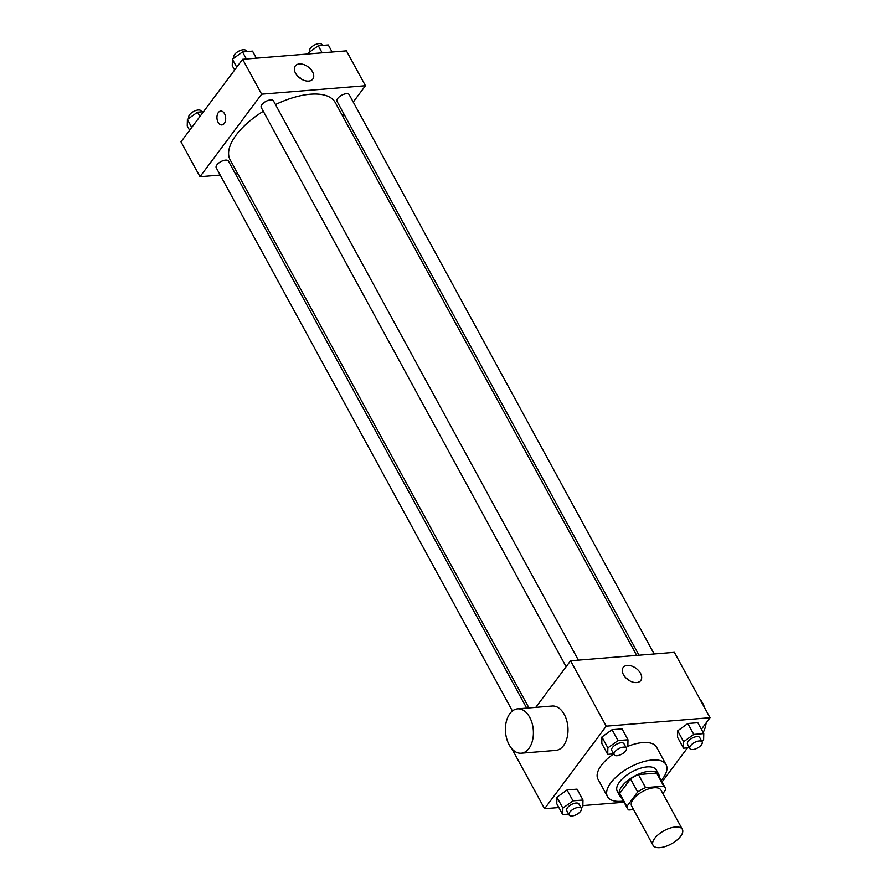 <?xml version="1.0" encoding="UTF-8"?>
<svg xmlns="http://www.w3.org/2000/svg" width="891" height="891" viewBox="0 0 891 891"><rect width="100%" height="100%" fill="white"/><g stroke="black" fill="none" stroke-linecap="round" stroke-linejoin="round"><path stroke-width="1.34" d="M680.668 836.248A16.695 7.529 -28.6 0 1 665.477 846.45A16.695 7.529 -28.6 0 1 653.036 845.292A16.695 7.529 -28.6 0 1 664.085 830.69A16.695 7.529 -28.6 0 1 682.339 829.309A16.695 7.529 -28.6 0 1 680.668 836.248M653.036 845.292L631.652 806.065A16.695 7.529 -28.6 0 1 642.701 791.464A16.695 7.529 -28.6 0 1 660.955 790.083L682.339 829.309M627.387 808.382L620.259 795.307A21.54 9.723 -28.6 0 1 619.713 793.38L630.527 778.901A21.54 9.723 -28.6 0 1 638.424 774.557L656.622 773.076L663.75 786.152L645.552 787.633A21.54 9.723 -28.6 0 0 637.655 791.976L626.841 806.455A21.54 9.723 -28.6 0 0 627.387 808.382A21.54 9.723 -28.6 0 0 628.857 809.997L633.579 809.607M662.859 793.58L665.766 789.693A21.54 9.723 -28.6 0 0 665.221 787.767A21.54 9.723 -28.6 0 0 663.75 786.152M656.622 773.076A21.54 9.723 -28.6 0 1 658.081 774.691L665.221 787.767M659.295 776.896A22.253 10.046 151.4 0 0 658.716 774.346A22.253 10.046 151.4 0 0 634.37 776.184A22.253 10.046 151.4 0 0 619.635 795.652A22.253 10.046 151.4 0 0 621.472 797.523M619.635 795.652L617.263 791.297A22.253 10.046 -28.6 0 1 631.986 771.818A22.253 10.046 -28.6 0 1 656.333 769.991L658.716 774.346M638.424 774.557L645.552 787.633M619.713 793.38L626.841 806.455M630.527 778.901L637.655 791.976M623.399 801.054A33.379 15.069 -28.6 0 1 607.495 796.621A33.379 15.069 -28.6 0 1 629.581 767.407A33.379 15.069 -28.6 0 1 666.1 764.667A33.379 15.069 -28.6 0 1 662.748 778.534A33.379 15.069 -28.6 0 1 661.222 780.438M607.495 796.621L597.984 779.18A33.379 15.069 -28.6 0 1 613.665 753.92M627.598 746.424A33.379 15.069 -28.6 0 1 656.6 747.226L666.1 764.667M581.032 807.803L582.837 806.5L582.981 800.029L577.034 789.136L567.044 789.949L556.92 797.233L556.775 803.704L562.711 814.597L568.636 814.118M626.039 747.538L627.843 746.246L627.988 739.775L622.041 728.883L612.05 729.696L601.926 736.98L601.781 743.45L607.718 754.343L613.643 753.864M701.384 729.261L710.016 717.712L606.225 726.165L544.568 808.705L558.869 807.536M582.848 805.587L624.034 802.234M662.035 781.942L687.507 747.85M701.807 741.379L703.612 740.076L703.756 733.605L697.809 722.712L687.819 723.525L677.695 730.809L677.55 737.28L683.486 748.173L689.411 747.694M511.88 748.752L544.568 808.705M710.016 717.712L674.364 652.335L570.574 660.777L535.781 707.365M570.574 660.777L606.225 726.165M640.484 673.295A10.937 6.961 -143.2 0 1 640.74 680.535A10.937 6.961 -143.2 0 1 627.81 679.566A10.937 6.961 -143.2 0 1 623.21 667.448A10.937 6.961 -143.2 0 1 631.697 666.045A10.937 6.961 -143.2 0 1 640.484 673.295M517.604 708.846L552.197 706.028A22.253 13.922 85.3 0 1 566.687 720.396A22.253 13.922 85.3 0 1 563.513 745.633A22.253 13.922 85.3 0 1 555.817 750.389L521.213 753.196A22.253 13.922 85.3 0 1 505.531 732.146A22.253 13.922 85.3 0 1 517.604 708.846A22.253 13.922 85.3 0 1 532.083 723.202A22.253 13.922 85.3 0 1 528.92 748.451A22.253 13.922 85.3 0 1 521.213 753.196M703.133 732.48A22.253 13.922 -94.7 0 0 706.14 722.902M704.748 708.055A22.253 13.922 -94.7 0 0 699.925 699.212M625.961 677.962A10.937 6.961 -143.2 0 1 629.881 680.891M528.964 707.911L230.168 159.868A59.864 27.02 -28.6 0 1 263.291 111.275M275.475 104.57A59.864 27.02 -28.6 0 1 335.272 102.565L636.697 655.397M654.15 653.983L349.216 94.669A6.95 3.141 151.4 0 0 344.026 94.19A6.95 3.141 151.4 0 0 337.7 98.444A6.95 3.141 151.4 0 0 336.998 101.329L638.992 655.208M512.403 710.985L216.223 167.753A6.95 3.141 -28.6 0 1 220.823 161.672A6.95 3.141 -28.6 0 1 228.441 161.093L526.67 708.1M566.13 666.724L261.23 107.499A6.95 3.141 -28.6 0 1 265.83 101.418A6.95 3.141 -28.6 0 1 273.448 100.839L578.382 660.142M353.237 102.053L365.444 85.714L261.653 94.168L199.996 176.708L220.211 175.07M235.38 173.834L237.674 173.645M342.701 116.175L344.082 114.315M365.444 85.714L346.432 50.854L242.642 59.296L180.984 141.847L199.996 176.708M242.642 59.296L261.653 94.168M312.541 71.815A10.937 6.961 -143.2 0 1 312.808 79.054A10.937 6.961 -143.2 0 1 299.877 78.085A10.937 6.961 -143.2 0 1 295.277 65.967A10.937 6.961 -143.2 0 1 303.753 64.564A10.937 6.961 -143.2 0 1 312.541 71.815M224.287 123.448A6.95 4.355 85.3 0 1 221.881 124.94A6.95 4.355 85.3 0 1 216.981 118.358A6.95 4.355 85.3 0 1 220.756 111.074A6.95 4.355 85.3 0 1 225.278 115.563A6.95 4.355 85.3 0 1 224.287 123.448M221.881 124.94A6.95 4.355 85.3 0 1 216.981 118.358A6.95 4.355 85.3 0 1 220.756 111.074M298.017 76.481A10.937 6.961 -143.2 0 1 301.938 79.41M332.131 52.012L328.289 44.951L318.299 45.764L308.163 53.048L308.152 53.961M308.163 53.048L308.642 53.928M318.299 45.764L322.152 52.825M309.968 51.756L309.678 51.21A6.95 3.141 -28.6 0 1 314.278 45.118A6.95 3.141 -28.6 0 1 321.885 44.55L322.364 45.43M256.363 58.182L252.521 51.121L242.53 51.934L232.395 59.218L232.25 65.689L234.623 70.033M232.395 59.218L236.739 67.193M242.53 51.934L246.384 58.995M234.199 57.926L233.899 57.38A6.95 3.141 -28.6 0 1 238.51 51.288A6.95 3.141 -28.6 0 1 246.116 50.72L246.595 51.6M203.493 111.698L197.524 112.188L187.388 119.472L187.244 125.943L189.616 130.286M187.388 119.472L191.732 127.446M197.524 112.188L199.885 116.532M189.193 118.18L188.892 117.634A6.95 3.141 -28.6 0 1 193.503 111.542A6.95 3.141 -28.6 0 1 201.11 110.974L201.589 111.854M703.756 733.605L693.766 734.418L683.631 741.702L683.486 748.173M689.89 748.574L687.518 744.219A6.95 3.141 -28.6 0 1 692.118 738.138A6.95 3.141 -28.6 0 1 699.725 737.559L702.108 741.925A6.95 3.141 -28.6 0 1 701.406 744.809A6.95 3.141 -28.6 0 1 695.069 749.064A6.95 3.141 -28.6 0 1 689.89 748.574A6.95 3.141 -28.6 0 1 694.49 742.493A6.95 3.141 -28.6 0 1 702.108 741.925M697.809 722.712L687.819 723.525L677.695 730.809L683.631 741.702M677.695 730.809L677.55 737.28M687.819 723.525L693.766 734.418M627.988 739.775L617.998 740.588L607.862 747.872L607.718 754.343M614.122 754.744L611.749 750.389A6.95 3.141 -28.6 0 1 616.349 744.308A6.95 3.141 -28.6 0 1 623.956 743.729L626.328 748.084A6.95 3.141 -28.6 0 1 625.638 750.979A6.95 3.141 -28.6 0 1 619.301 755.234A6.95 3.141 -28.6 0 1 614.122 754.744A6.95 3.141 -28.6 0 1 618.722 748.663A6.95 3.141 -28.6 0 1 626.328 748.084M622.041 728.883L612.05 729.696L601.926 736.98L607.862 747.872M601.926 736.98L601.781 743.45M612.05 729.696L617.998 740.588M582.981 800.029L572.991 800.842L562.856 808.126L562.711 814.597M569.115 814.998L566.743 810.643A6.95 3.141 -28.6 0 1 571.343 804.562A6.95 3.141 -28.6 0 1 578.95 803.983L581.322 808.349A6.95 3.141 -28.6 0 1 580.631 811.233A6.95 3.141 -28.6 0 1 574.294 815.488A6.95 3.141 -28.6 0 1 569.115 814.998A6.95 3.141 -28.6 0 1 573.715 808.917A6.95 3.141 -28.6 0 1 581.322 808.349M577.034 789.136L567.044 789.949L556.92 797.233L562.856 808.126M556.92 797.233L556.775 803.704M567.044 789.949L572.991 800.842"/></g></svg>
